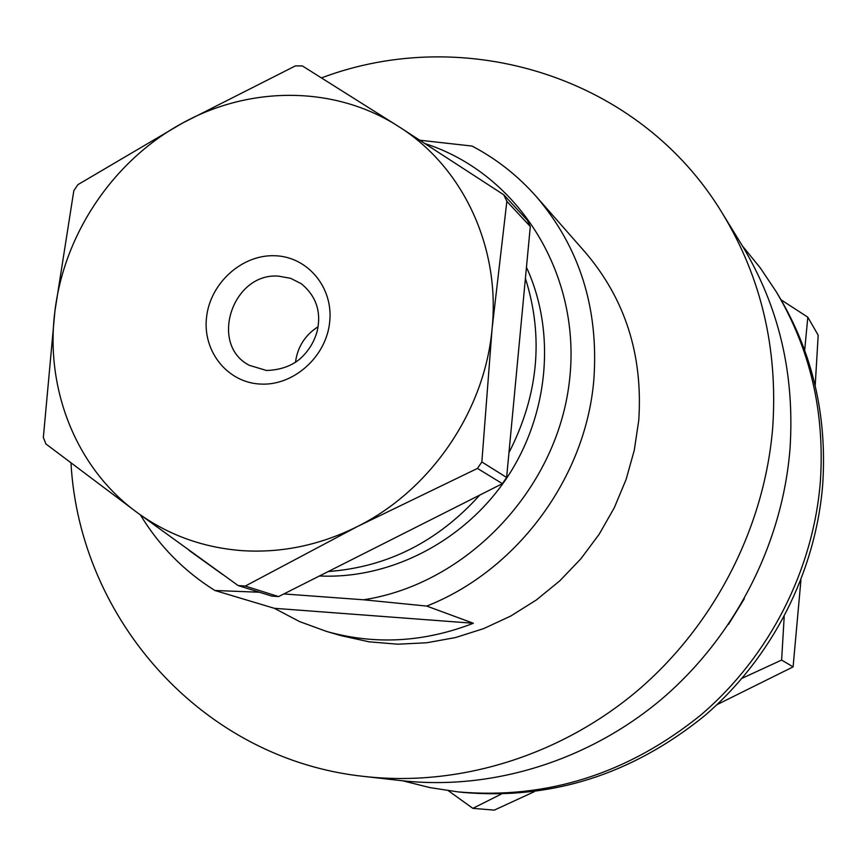 <?xml version="1.0" encoding="UTF-8"?>
<svg xmlns="http://www.w3.org/2000/svg" width="867" height="867" viewBox="0 0 867 867"><rect width="100%" height="100%" fill="white"/><g stroke="black" fill="none" stroke-linecap="round" stroke-linejoin="round"><path stroke-width="1.3" d="M457.971 791.885L463.043 792.416C551.455 800.057 631.935 774.534 704.481 715.86C772.28 657.858 815.977 571.873 822.761 483.775C827.129 415.087 812.433 352.414 778.653 295.766L776.019 291.399C810.038 348.458 824.831 411.587 820.42 480.806C813.571 569.576 769.517 656.243 701.197 714.711C628.098 773.852 547.023 799.58 457.971 791.885L429.934 787.604L402.602 780.788M742.455 245.99L760.24 267.849L776.019 291.399M728.551 624.327L744.298 598.794M245.263 586.07L357.432 526.529C320.086 545.126 281.667 553.168 242.175 550.653C202.813 547.641 167.689 534.852 136.813 512.289L238.111 585.55L271.707 596.073L278.61 596.583L245.263 586.07L238.111 585.55M420.007 140.248L472.049 146.057C496.401 158.845 517.827 175.698 536.326 196.625C579.633 247.344 598.815 308.229 593.873 379.291C586.081 477.338 517.155 570.616 426.727 606.076L473.371 623.265L274.308 608.298L299.592 621.596L326.599 631.447C375.075 645.102 423.996 642.371 473.371 623.265M536.326 196.625L585.203 252.243C625.248 299.158 643.097 355.21 638.751 420.387L634.276 450.244L626.093 479.494L614.335 507.661L599.195 534.224L580.923 558.738L559.854 580.782L536.348 599.975L510.826 615.993L483.732 628.586L455.533 637.548L426.727 642.772L397.801 644.203L369.234 641.84L341.479 635.76L326.599 631.447M321.57 77.867C465.373 23.604 639.998 76.48 722.579 213.64C761.237 277.418 777.959 348.567 772.746 427.084C764.737 526.941 714.657 624.836 637.527 690.641C560.028 756.057 458.946 786.943 364.877 776.529C202.661 759.763 79.569 619.417 70.996 463.076M722.579 213.64L741.946 245.166C778.88 306.105 794.898 373.937 790.021 448.651C782.5 543.685 734.967 636.66 661.586 699.17C587.859 761.291 491.535 790.628 401.638 780.679L364.877 776.529M222.602 574.485L189.039 550.382M274.308 608.298L214.886 590.492C184.097 571.201 159.279 546.026 140.454 514.976M214.886 590.492L259.439 592.237M319.479 575.97C390.237 579.405 464.148 541.387 506.599 478.259C548.93 415.044 556.289 331.898 526.453 267.274M425.383 143.716C519.062 173.985 582.787 275.533 569.229 382.78C556.278 490.018 466.489 584.055 363.587 599.791L283.845 593.938M363.587 599.791L426.727 606.076M295.474 362.308C297.533 346.963 305.065 335.095 318.091 326.718M525.413 278.361C543.902 336.905 538.418 395.005 508.962 452.693M479.744 495.1C437.792 541.669 387.311 567.137 328.279 571.526M503.781 194.815L506.859 201.339L530.301 226.547L527.32 220.251L503.781 194.815L398.755 126.604L302.399 65.946L295.43 65.881L182.384 123.157L77.911 184.649L73.825 190.675L54.914 311.166C44.867 388.719 76.058 467.985 136.813 512.289L45.94 443.969L43.35 437.477L54.914 311.166C64.169 233.483 113.794 160.232 182.384 123.157C250.552 85.378 335.496 85.681 398.755 126.604C462.425 166.562 500.508 246.336 492.098 328.593C484.837 410.785 430.877 490.018 357.432 526.529L477.457 468.418L502.405 483.667L278.61 596.583M530.301 226.547L506.621 477.468L502.405 483.667M506.621 477.468L481.846 461.97L477.457 468.418M481.846 461.97L492.098 328.593L506.859 201.339M815.197 385.642L818.188 335.236L807.816 317.181L804.674 350.257M784.202 616.6L781.622 660.058L742.195 678.232M717.009 704.643L793.099 666.886L781.622 660.058M793.099 666.886L800.935 580.034M501.354 794.053L472.862 808.347L448.315 790.704M534.408 791.636L494.288 810.125L472.862 808.347M781.059 299.819L807.816 317.181M278.632 276.161C232.54 272.26 208.611 344.719 249.414 365.354L266.516 370.491C280.204 370.003 291.377 366.123 300.036 358.83C308.359 351.363 314.038 342.259 317.094 331.519C321.592 312.131 316.325 296.189 301.293 283.715L290.564 278.296L278.632 276.161M260.544 384.07C227.447 382.705 202.401 351.222 206.552 317.203C210.215 283.173 241.915 254.475 274.698 255.732C307.536 256.48 333.589 287.476 329.677 322.112C326.263 356.781 293.577 385.956 260.544 384.07"/></g></svg>
